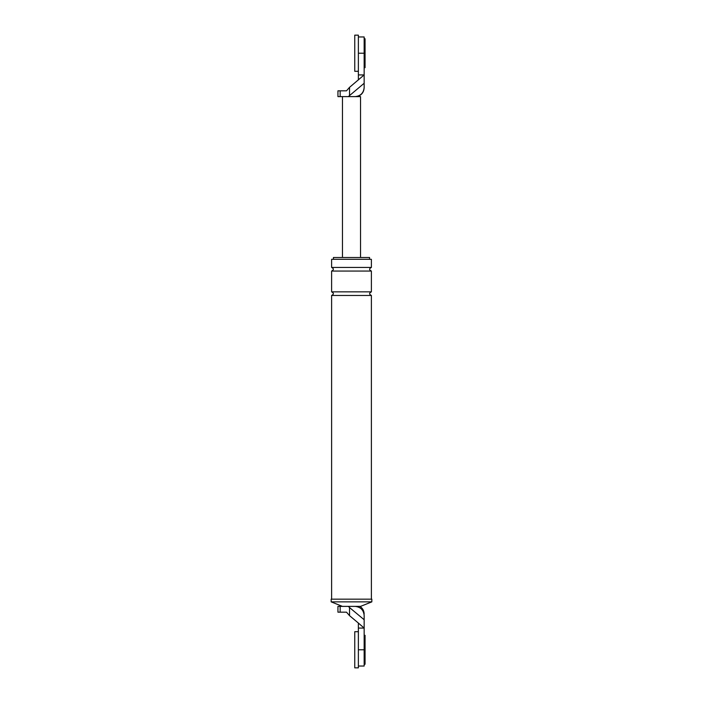 <?xml version="1.0" encoding="UTF-8"?>
<svg xmlns="http://www.w3.org/2000/svg" width="703" height="703" viewBox="0 0 703 703"><rect width="100%" height="100%" fill="white"/><g stroke="black" fill="none" stroke-linecap="round" stroke-linejoin="round"><path stroke-width="1.05" d="M358.372 667.85L358.372 631.698L354.751 631.698L354.751 667.85L358.372 667.85M364.154 635.31L365.059 635.31L365.059 664.238L364.154 664.238M358.372 71.302L358.372 35.15L354.751 35.15L354.751 71.302L358.372 71.302M364.154 38.762L365.059 38.762L365.059 67.69L364.154 67.69M340.155 606.39L355.112 606.39C360.569 606.961 363.583 609.976 364.154 615.424C364.154 614.044 364.154 614.044 364.154 615.424L364.154 619.73L349.532 607.559L349.532 615.652L346.5 612.172L337.941 612.172L337.941 606.39L340.155 606.39L340.155 612.172M358.372 666.04L364.154 666.04L364.154 628.078L358.372 623.051L358.372 628.078L364.154 628.078L364.154 619.73M348.319 606.39L349.532 607.559M331.166 599.158L371.834 599.158L371.834 601.865L331.166 601.865L331.166 599.158M371.386 267.439L331.614 267.439L331.614 259.31L371.386 259.31L371.386 267.439C369.057 268.643 369.057 269.855 371.386 271.059L371.386 291.842C369.057 293.054 369.057 294.258 371.386 295.462L371.386 599.158M333.424 259.31L333.424 257.5L369.576 257.5L369.576 259.31M358.372 623.051L349.532 615.652M358.372 628.078L358.372 649.774L364.154 649.774M355.112 606.39L360.542 606.39L371.834 601.865M331.614 267.439C333.943 268.643 333.943 269.855 331.614 271.059L371.386 271.059M331.614 271.059L331.614 291.842C333.943 293.054 333.943 294.258 331.614 295.462L371.386 295.462M331.614 291.842L371.386 291.842M331.614 295.462L331.614 599.158M342.458 606.39L331.166 601.865M355.112 96.61C360.569 96.039 363.583 93.024 364.154 87.576L364.154 83.27L348.319 96.61L360.542 96.61L360.542 257.5M349.532 95.441L349.532 87.348L346.5 90.828L337.941 90.828L337.941 96.61L340.155 96.61L340.155 90.828M349.532 87.348L364.154 74.922L364.154 36.96L358.372 36.96M364.154 83.27L364.154 74.922L358.372 74.922L358.372 53.226L364.154 53.226M358.372 74.922L358.372 79.949M348.319 96.61L340.155 96.61M342.458 96.61L342.458 257.5M359.91 606.39C362.643 608.209 364.057 610.766 364.154 614.053M356.922 96.61C361.421 95.371 363.838 92.418 364.154 87.752"/></g></svg>
